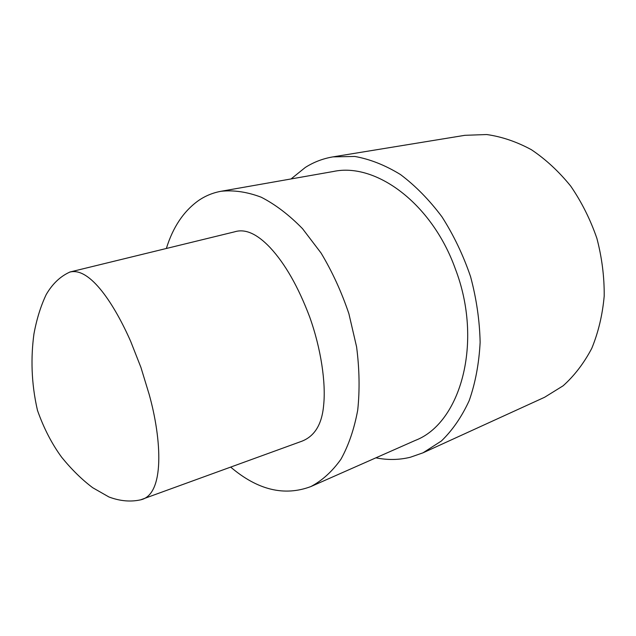 <?xml version="1.0" encoding="UTF-8"?>
<svg xmlns="http://www.w3.org/2000/svg" width="636" height="636" viewBox="0 0 636 636"><rect width="100%" height="100%" fill="white"/><g stroke="black" fill="none" stroke-linecap="round" stroke-linejoin="round"><path stroke-width="0.95" d="M166.354 248.477C172.952 227.108 183.701 211.112 198.607 200.491C205.436 195.824 212.941 192.748 221.105 191.269L333.463 171.474C375.653 162.339 431.82 203.138 455.32 268.821C483.559 342.192 460.663 423.226 415.26 440.43L310.909 486.548C284.364 496.533 257.62 490.046 230.669 467.094M375.884 457.833C387.578 460.186 399.05 460.003 410.315 457.26L423.02 452.816L441.352 441.026C452.474 430.302 461.768 416.811 469.225 400.545C475.402 382.888 479.035 363.482 480.132 342.327C479.655 320.576 476.467 298.697 470.584 276.692C463.223 255.131 453.683 235.185 441.972 216.844C429.284 199.887 415.459 185.792 400.497 174.558C385.241 165.201 370.009 159.167 354.809 156.456L333.01 156.869C322.993 158.555 313.755 162.085 305.304 167.451L291.065 178.939M221.105 191.269C233.849 189.941 247.221 191.921 261.229 197.216C275.356 204.466 289.118 214.952 302.521 228.674L321.069 253.041C332.262 271.699 341.532 291.916 348.886 313.699L356.589 346.859C359.459 369.071 359.833 390.162 357.718 410.14C354.22 429.006 348.623 445.375 340.928 459.264C332.238 471.459 322.229 480.554 310.909 486.548M333.01 156.869L464.94 135.309L486.707 134.538C501.732 136.661 516.623 141.717 531.378 149.699C545.744 159.326 558.869 171.482 570.762 186.173C581.646 202.073 590.343 219.444 596.862 238.285C601.934 257.564 604.383 276.835 604.2 296.106C602.499 314.923 598.357 332.334 591.782 348.329C583.975 363.172 574.419 375.661 563.122 385.798L544.607 397.269L423.02 452.816M141.256 499.602L300.192 441.821C314.128 437.186 321.951 424.959 323.652 405.124C325.99 383.166 321.14 348.941 309.645 316.879C298.244 286.757 285.063 263.646 270.085 247.555C257 233.762 245.178 228.515 234.62 231.822L69.729 272.057M149.182 394.455C161.719 439.182 164.986 494.792 140.588 499.848C130.459 502.066 119.902 501.104 108.931 496.97L92.705 487.717C81.988 479.655 71.669 469.535 61.74 457.348C51.921 443.992 43.836 428.354 37.492 410.435C31.077 382.689 30.838 356.915 33.939 333.972C36.642 319.24 40.72 306.115 46.19 294.587C52.398 283.895 60.253 276.406 69.745 272.121C90.073 266.524 114.83 305.264 130.73 341.492L140.938 367.449L149.182 394.455"/></g></svg>
